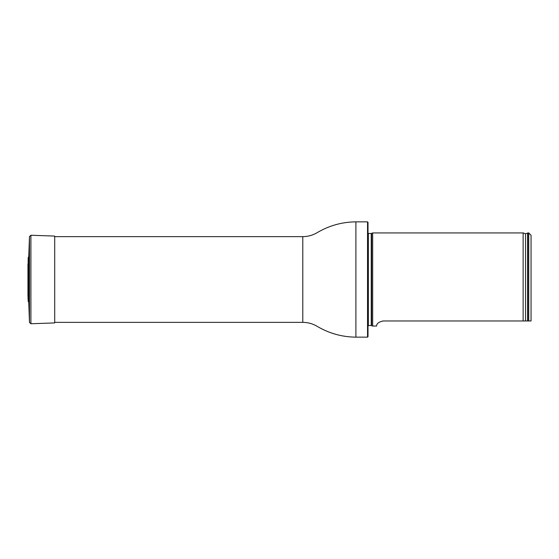 <?xml version="1.0" encoding="UTF-8"?>
<svg xmlns="http://www.w3.org/2000/svg" width="559" height="559" viewBox="0 0 559 559"><rect width="100%" height="100%" fill="white"/><g stroke="black" fill="none" stroke-linecap="round" stroke-linejoin="round"><path stroke-width="0.84" d="M367.543 221.853L368.011 222.321L368.011 336.679L367.543 337.147L367.543 221.853L355.894 221.853C342.038 221.993 329.139 225.591 317.198 232.642C312.761 235.283 307.96 236.618 302.789 236.646L54.698 236.646M368.011 233.431L371.232 233.501L372.664 232.928L372.664 326.072L371.232 325.499L368.011 325.569M531.05 320.971L528.723 320.971L531.05 320.971L531.05 235.255L528.723 232.928L527.787 232.928L527.787 320.971L528.723 320.971L528.723 232.928M382.768 320.978L383.146 320.971C375.005 322.774 377.066 326.568 376.417 326.072C377.066 326.568 375.012 322.774 383.146 320.971L527.787 320.971M372.664 326.072L376.438 325.988M525.537 320.971L525.537 233.753L523.133 232.928L523.133 320.971M27.95 295.152L28.167 301.203L28.761 302.3L28.761 256.7L28.167 257.797L27.985 294.446M28.761 302.3L29.466 322.403L30.906 323.752L54.698 322.92L54.698 236.08L30.906 235.248L29.466 236.597L28.761 256.7M367.543 337.147L355.894 337.147C342.038 337.007 329.139 333.409 317.198 326.358C312.761 323.717 307.96 322.382 302.789 322.354L302.789 236.646M355.894 337.147L355.894 221.853M371.623 233.41L371.623 325.59M371.232 233.501L371.232 325.499M368.36 233.501L368.36 325.499M525.537 233.753L527.591 233.166L527.591 320.971M28.167 301.203L28.167 257.797M30.906 323.752L30.906 235.248M29.466 322.403L29.466 236.597M302.789 322.354L54.698 322.354M523.133 232.928L372.664 232.928M27.95 264.016L27.95 294.984"/></g></svg>
